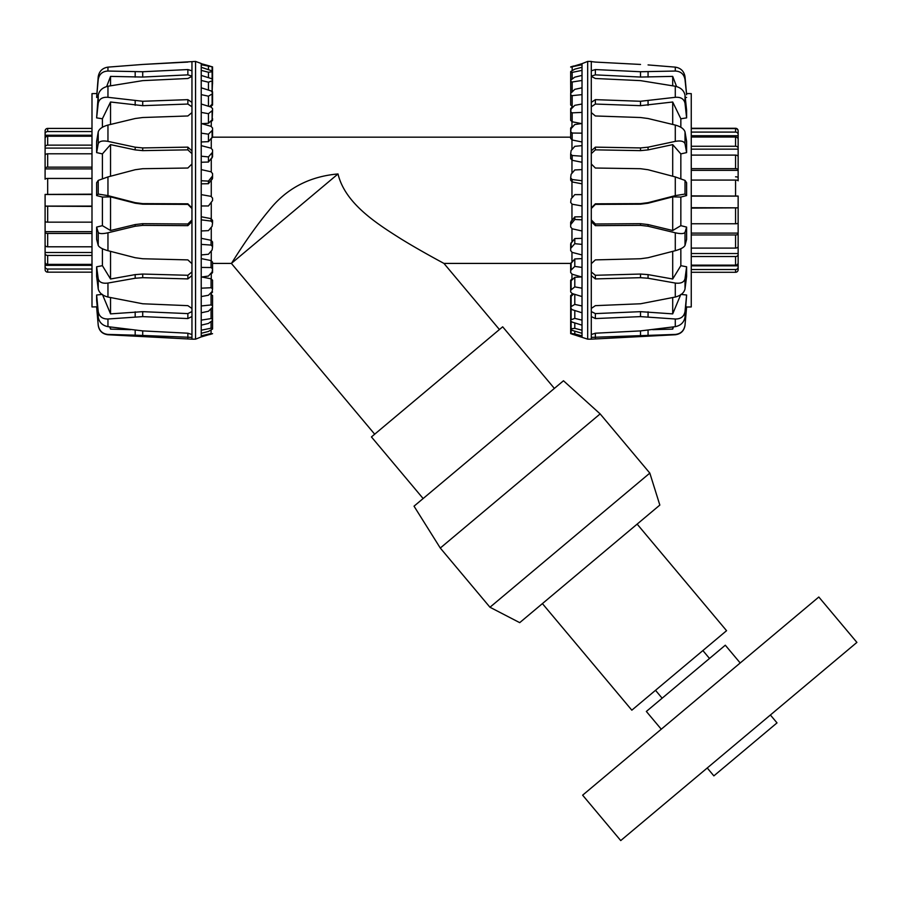 <?xml version="1.0" encoding="UTF-8"?>
<svg xmlns="http://www.w3.org/2000/svg" width="902" height="902" viewBox="0 0 902 902"><rect width="100%" height="100%" fill="white"/><g stroke="black" fill="none" stroke-linecap="round" stroke-linejoin="round"><path stroke-width="1.35" d="M423.128 498.535L371.432 436.929L502.673 326.806L554.369 388.412M211.271 105.252L211.271 107.112M211.271 120.62L211.271 126.427M211.271 138.694L211.271 148.244M211.271 158.865L211.271 171.842M211.271 180.445L211.271 196.41M211.271 202.702L211.271 218.69M211.271 227.304L211.271 240.338M211.271 250.981L211.271 260.622M211.271 272.934L211.271 278.853M211.271 292.406L211.271 294.413M571.958 295.337L571.958 293.477M571.958 279.97L571.958 274.163M571.958 261.896L571.958 252.346M571.958 241.725L571.958 228.747M571.958 220.144L571.958 204.179M571.958 197.888L571.958 181.9M571.958 173.285L571.958 160.252M571.958 149.608L571.958 139.968M571.958 127.656L571.958 121.736M571.958 108.184L571.958 106.177M570.729 263.418L443.942 263.418C442.927 262.82 420.332 250.835 400.792 238.759C376.585 223.459 345.071 203.48 338.013 173.951L231.386 263.418L212.568 263.418M443.942 263.418L499.426 329.534M374.691 434.2L231.386 263.418C231.442 263.869 248.14 235.366 269.078 210.346C286.284 188.608 309.262 176.476 338.013 173.951M570.673 177.841L571.113 174.289L574.799 169.959L582.015 169.61L582.015 180.75L572.161 179.521L570.673 177.841L570.673 180.174L572.161 181.956L582.015 183.828M570.673 153.994L571.113 150.589L574.799 146.327L582.015 145.628L582.015 156.204L572.161 155.516L570.673 153.994L570.673 158.583L572.161 160.297L582.015 162.259M582.015 216.762L574.799 216.875L570.673 222.287L570.673 224.621L574.799 219.479L582.015 219.84L582.015 230.98L572.161 228.804L570.673 226.988L570.673 224.621M570.673 131.715L571.113 128.603L574.799 124.532L582.015 123.518L582.015 133.158L572.161 133.034L570.673 131.715L570.673 138.412L572.161 140.013L582.015 141.986M582.015 238.331L574.799 238.556L570.673 243.788L570.673 248.377L574.799 243.687L582.015 244.386L582.015 254.95L572.161 252.402L570.673 250.621L570.673 248.377M570.673 111.78L571.113 109.041L574.799 105.32L582.015 104.023L582.015 112.4L572.161 112.851L570.673 111.78L570.673 120.349L572.161 121.781L581.023 123.495M582.015 258.603L574.799 258.942L570.673 263.801L570.673 270.499L574.799 266.417L582.015 267.432L582.015 277.072L572.161 274.231L570.673 272.539L570.673 270.499M570.673 94.857L570.673 105.004L572.161 106.222L572.161 95.646L570.673 94.857L570.673 93.391L574.799 89.343L582.015 87.798L582.015 94.631L572.161 95.646M581.519 276.925L574.799 277.32L571.113 280.748L570.673 290.23L574.799 286.881L582.015 288.189L582.015 296.566L572.161 293.545L570.673 291.989L570.673 290.23M570.673 81.53L571.113 79.816L574.799 77.144L582.015 75.407L582.015 80.47L572.161 82.003L570.673 81.53L570.729 93.12M573.649 294.007L570.673 296.747L570.673 306.883L574.799 304.414L582.015 305.958L582.015 312.791L572.161 309.679L570.673 308.326L570.673 306.883M571.113 307.977L570.673 319.928L574.799 318.395L582.015 320.12L582.015 325.171L572.161 322.093L570.673 320.977L570.673 319.928M570.673 329.016L570.673 328.351M570.673 308.766L570.673 319.06M570.673 118.929L570.673 108.601L572.161 107.045M570.673 297.04L570.673 295.574L572.161 294.368M570.673 136.788L570.673 128.05L572.161 126.348M570.673 290.602L570.673 280.24L572.161 278.808M570.673 270.927L570.673 263.418M570.673 71.562L574.799 69.138L582.015 67.278L582.015 70.379L572.161 72.385L570.673 72.239L570.673 71.562M570.673 67.075L582.015 63.67L582.015 64.718L570.673 67.075M572.161 330.357L570.673 328.88L574.799 328.351L582.015 330.211L582.015 333.312L572.161 330.357M573.492 66.026L570.673 66.917M572.161 334.191L570.673 333.469L574.799 333.943L582.015 335.871L582.015 336.92L572.161 334.191M573.492 334.563L587.676 339.163L591.284 339.163L591.284 337.382L675.282 334.428C680.784 333.853 684.02 330.775 685.013 325.171L686.614 306.838L685.013 325.363C684.088 330.91 680.852 334.033 675.282 334.755L591.284 339.163M582.015 333.312L582.015 335.871M582.015 325.171L582.015 330.211M582.015 312.791L582.015 320.12M582.015 296.566L582.015 305.958M582.015 277.072L582.015 288.189M582.015 254.95L582.015 267.432M582.015 230.98L582.015 244.386M582.015 180.75L582.015 219.84M582.015 156.204L582.015 169.61M582.015 133.158L582.015 145.628M582.015 112.4L582.015 123.518M582.015 94.631L582.015 104.023M582.015 80.47L582.015 87.798M582.015 70.379L582.015 75.407M582.015 64.718L582.015 67.278M587.676 339.163L587.676 61.426L582.015 63.67M570.673 321.011L570.673 333.672M570.673 118.557L570.673 109.988M570.673 136.36L570.673 129.662M570.673 84.472L570.673 72.239M570.673 316.658L570.673 328.88M570.673 320.808L570.673 333.469M574.799 216.875L574.799 219.479M574.799 331.147L574.799 333.943M574.799 322.916L574.799 328.351M574.799 310.513L574.799 318.395M574.799 294.356L574.799 304.414M574.799 277.32L574.799 286.881M574.799 258.942L574.799 266.417M574.799 238.556L574.799 243.687M582.015 205.96L572.161 204.224L570.673 202.454L571.113 198.857L574.799 194.629L582.015 194.629M587.676 61.426L591.284 61.426L591.284 316.534L595.365 318.564L640.521 316.613L675.282 319.004C680.784 319.071 684.02 316.591 685.013 311.585L686.614 295.01L685.013 317.166C684.02 322.386 680.784 325.554 675.282 326.659L640.521 330.899L595.365 333.21L591.284 334.529L591.284 337.382M591.284 275.595L595.365 278.91L640.521 277.681L648.064 278.244L675.282 283.048C680.784 283.747 684.02 282.315 685.013 278.752L686.614 266.8L686.614 276.373L685.013 288.956C684.02 292.891 680.784 295.585 675.282 297.04L640.521 303.771L595.365 305.654L591.284 308.461M591.284 221.621L595.365 225.658L640.521 225.365L648.064 226.233L675.282 232.795C680.784 233.99 684.02 233.844 685.013 232.355L686.614 227.09L686.614 239.346L685.013 245.412C684.02 247.385 680.784 249.144 675.282 250.7L648.064 257.713L640.521 258.75L595.365 259.889L591.284 263.688M591.284 163.972L595.365 168.031L640.521 168.708L648.064 169.734L675.282 176.916L685.013 180.411L686.614 182.756L686.614 195.565L685.013 194.065L675.282 195.633L648.064 202.657L640.521 203.626L595.365 203.818L591.284 207.956M591.284 112.592L595.365 115.975L640.521 117.519L648.064 118.523L675.282 125.074C680.784 126.607 684.02 128.885 685.013 131.906L686.614 141.445L686.614 152.596L685.013 143.79C684.02 141.219 680.784 140.419 675.282 141.377L648.064 147.184L640.521 147.928L595.365 147.139L591.284 150.905M591.284 76.388L595.365 78.497L640.521 80.639L675.282 86.242C680.784 87.562 684.02 90.55 685.013 95.229L686.614 110.315L686.614 117.88L685.013 103.29C684.02 98.916 680.784 96.92 675.282 97.315L640.521 101.272L595.365 99.648L591.284 102.388M675.282 71.044L675.282 67.131L648.064 64.921L675.282 67.131C680.784 68 684.02 71.19 685.013 76.715L686.614 94.733L685.013 79.568C684.02 74.144 680.784 71.303 675.282 71.044L640.521 71.743L595.365 69.555L591.284 70.796M591.284 316.534L591.284 334.529M640.521 64.448L595.365 62.08L640.521 64.448M591.284 61.595L595.365 62.08M591.284 219.941L595.365 223.989L640.521 223.685L648.064 224.564L672.7 230.506L680.841 225.658L686.614 227.09M591.284 271.942L595.365 275.279L640.521 274.05L648.064 274.614L672.7 279L680.841 265.673L686.614 266.8M591.284 311.551L595.365 313.603L640.521 311.664L672.7 313.873L680.841 294.39M681.202 294.435L686.614 295.01M686.501 93.549L691.248 93.628L691.248 306.951L686.614 307.041M686.614 195.565L680.841 197.064L680.841 225.658M680.841 248.715L680.841 265.673M685.982 306.838L686.614 306.838M686.614 97.416L685.249 97.484M686.614 117.88L680.841 118.771L680.841 127.295M686.614 152.596L680.841 153.904L680.841 178.562M672.7 327.009L672.7 329.117L673.512 326.907M652.71 329.658L672.7 329.117M672.7 297.604L672.7 313.873M672.7 251.365L672.7 279M680.841 197.064L672.7 196.861L648.064 203.221L640.521 204.19L595.365 204.382L591.284 208.531M672.7 196.861L672.7 230.506M680.841 153.904L672.7 144.624L648.064 149.901L640.521 150.634L595.365 149.856L591.284 153.633M672.7 144.624L672.7 176.228M680.841 118.771L672.7 102.005L640.521 105.669L595.365 104.046L591.284 106.797M672.7 102.005L672.7 124.442M676.579 86.558L672.7 76.388L640.521 77.053L595.365 74.866L591.284 76.129M672.7 76.388L672.7 85.78M212.568 136.36L212.568 137.172M212.568 118.557L212.568 120.349L211.068 121.781M212.568 103.538L212.568 105.004L211.068 106.222M212.568 91.824L212.568 92.917M212.117 92.613L212.568 80.661L208.441 82.195L201.225 80.47L201.225 75.407L211.068 78.497L212.568 79.601L212.568 80.661M209.591 106.583L212.568 103.843L212.568 93.695L208.441 96.176L201.225 94.631L201.225 87.798L211.068 90.91L212.568 92.263L212.568 93.695M212.568 319.06L212.117 320.774L208.441 323.446L201.225 325.171L201.225 320.12L211.068 318.586L212.568 319.06L212.511 307.469M201.721 123.664L208.441 123.27L212.117 119.831L212.568 110.36L208.441 113.697L201.225 112.4L201.225 104.023L211.068 107.045L212.568 108.601L212.568 110.36M212.568 305.722L212.568 295.574L211.068 294.368L211.068 304.944L212.568 305.722L212.568 307.187L208.441 311.246L201.225 312.791L201.225 305.958L211.068 304.944M201.225 141.986L208.441 141.648L212.568 136.788L212.568 130.091L208.441 134.172L201.225 133.158L201.225 123.518L211.068 126.348L212.568 128.05L212.568 130.091M212.568 288.809L212.117 291.549L208.441 295.258L201.225 296.566L201.225 288.189L211.068 287.738L212.568 288.809L212.568 280.24L211.068 278.808L202.217 277.094M201.225 162.259L208.441 162.033L212.568 156.801L212.568 152.213L208.441 156.903L201.225 156.204L201.225 145.628L211.068 148.187L212.568 149.969L212.568 152.213M212.568 268.875L212.117 271.987L208.441 276.046L201.225 277.072L201.225 267.432L211.068 267.544L212.568 268.875L212.568 262.178L211.068 260.577L201.225 258.603M201.225 183.828L208.441 183.715L212.568 178.303L212.568 175.958L208.441 181.11L201.225 180.75L201.225 169.61L211.068 171.786L212.568 173.601L212.568 175.958M212.568 246.596L212.117 249.989L208.441 254.251L201.225 254.95L201.225 244.386L211.068 245.073L212.568 246.596L212.568 242.007L211.068 240.282L201.225 238.331M212.568 222.749L212.117 226.301L208.441 230.63L201.225 230.98L201.225 219.84L211.068 221.069L212.568 222.749L212.568 220.415L211.068 218.634L201.225 216.762M211.068 274.231L212.568 272.539L212.568 265.842M211.068 293.545L212.568 291.989M209.749 66.026L201.225 63.67L212.568 66.917L201.225 64.718L201.225 63.49L195.554 61.426L142.708 64.448L187.864 62.08M209.749 334.563L212.568 333.672M212.568 71.709L208.441 72.239L201.225 70.379L201.225 67.278L212.568 71.066L212.568 83.931M211.068 333.469L212.117 333.729L201.225 336.92L201.225 335.871L211.068 333.469L211.068 330.031M211.068 328.204L212.568 328.351L212.568 329.016L208.441 331.451L201.225 333.312L201.225 330.211L211.068 328.204L211.068 321.552M212.568 200.548L208.441 205.96L201.225 205.96L201.225 194.629L211.068 196.365L212.568 198.136L212.568 200.548M201.225 219.84L201.225 205.96M201.225 244.386L201.225 230.98M201.225 267.432L201.225 254.95M201.225 288.189L201.225 277.072M201.225 305.958L201.225 296.566M201.225 320.12L201.225 312.791M201.225 330.211L201.225 325.171M201.225 335.871L201.225 333.312M195.554 61.426L195.554 339.163L201.225 336.92M201.225 67.278L201.225 64.718M201.225 75.407L201.225 70.379M201.225 87.798L201.225 80.47M201.225 104.023L201.225 94.631M201.225 123.518L201.225 112.4M201.225 145.628L201.225 133.158M201.225 169.61L201.225 156.204M201.225 194.629L201.225 180.75M212.568 316.117L212.568 328.351M212.568 83.288L212.568 71.066M212.568 79.974L212.568 67.312M208.441 69.443L208.441 66.647M208.441 77.673L208.441 72.239M208.441 90.076L208.441 82.195M208.441 106.233L208.441 96.176M208.441 123.27L208.441 113.697M208.441 141.648L208.441 134.172M208.441 162.033L208.441 156.903M208.441 183.715L208.441 181.11M195.554 339.163L191.957 339.163L191.957 334.529L187.864 333.21L142.708 330.899L107.958 326.659C102.456 325.554 99.209 322.386 98.228 317.166L96.627 300.253L96.627 295.01L98.228 311.585C99.209 316.591 102.456 319.071 107.958 319.004L142.708 316.613L187.864 318.564L191.957 316.534L191.957 308.461L187.864 305.654L142.708 303.771L107.958 297.04C102.456 295.585 99.209 292.891 98.228 288.956L96.627 276.373L96.627 266.8L98.228 278.752C99.209 282.315 102.456 283.747 107.958 283.048L135.176 278.244L142.708 277.681L187.864 278.91L191.957 275.595L191.957 263.688L187.864 259.889L142.708 258.75L135.176 257.713L107.958 250.7C102.456 249.144 99.209 247.385 98.228 245.412L96.627 239.346L96.627 227.09L98.228 232.355C99.209 233.844 102.456 233.99 107.958 232.795L135.176 226.233L142.708 225.365L187.864 225.658L191.957 221.621L191.957 207.956L187.864 203.818L142.708 203.626L135.176 202.657L107.958 195.633L98.228 194.065L96.627 195.565L96.627 182.756L98.228 180.411L107.958 176.916L135.176 169.734L142.708 168.708L187.864 168.031L191.957 163.972L191.957 150.905L187.864 147.139L142.708 147.928L135.176 147.184L107.958 141.377C102.456 140.419 99.209 141.219 98.228 143.79L96.627 152.596L96.627 141.445L98.228 131.906C99.209 128.885 102.456 126.607 107.958 125.074L135.176 118.523L142.708 117.519L187.864 115.975L191.957 112.592L191.957 102.388L187.864 99.648L142.708 101.272L107.958 97.315C102.456 96.92 99.209 98.916 98.228 103.29L96.627 117.88L98.228 95.229C99.209 90.55 102.456 87.562 107.958 86.242L142.708 80.639L187.864 78.497L191.957 76.388L191.957 70.796L187.864 69.555L142.708 71.743L107.958 71.044C102.456 71.303 99.209 74.144 98.228 79.568L96.627 97.416L98.228 76.715C99.209 71.19 102.456 68 107.958 67.131L142.708 64.448L107.958 67.131L107.958 71.044M191.957 334.529L191.957 316.534M191.957 308.461L191.957 275.595M191.957 263.688L191.957 221.621M191.957 207.956L191.957 163.972M191.957 150.905L191.957 112.592M191.957 102.388L191.957 76.388M191.957 70.796L191.957 61.595M191.957 76.129L187.864 74.866L142.708 77.053L110.54 76.388L106.661 86.558M191.957 106.797L187.864 104.046L142.708 105.669L110.54 102.005L102.4 118.771L96.627 117.88M97.991 97.484L96.627 97.416M191.957 153.633L187.864 149.856L142.708 150.634L135.176 149.901L110.54 144.624L102.4 153.904L96.627 152.596M191.957 208.531L187.864 204.382L142.708 204.19L135.176 203.221L110.54 196.861L102.4 197.064L96.627 195.565M97.247 306.838L91.993 306.951L91.993 93.628L96.728 93.549M96.627 295.01L102.039 294.435M96.627 266.8L102.4 265.673L102.4 248.715M96.627 227.09L102.4 225.658L102.4 197.064M102.4 178.562L102.4 153.904M102.4 127.295L102.4 118.771M110.54 85.78L110.54 76.388M110.54 124.442L110.54 102.005M110.54 176.228L110.54 144.624M102.4 225.658L110.54 230.506L135.176 224.564L142.708 223.685L187.864 223.989L191.957 219.941M110.54 230.506L110.54 196.861M102.4 265.673L110.54 279L135.176 274.614L142.708 274.05L187.864 275.279L191.957 271.942M110.54 279L110.54 251.365M102.4 294.39L110.54 313.873L142.708 311.664L187.864 313.603L191.957 311.551M110.54 313.873L110.54 297.604M109.728 326.907L110.54 329.117L110.54 327.009M110.54 329.117L130.531 329.658M96.627 306.838L98.228 325.171C99.209 330.775 102.456 333.853 107.958 334.428L135.176 335.172L107.958 334.755C102.388 334.033 99.141 330.91 98.228 325.363L96.627 307.041M135.176 330.245L135.176 335.172L191.957 337.382M91.993 206.411L45.1 206.186L45.1 221.373A2.582 0.778 0 0 0 47.682 222.151L91.993 222.151M91.993 233.449L47.682 233.449A2.582 1.184 180 0 1 45.1 232.265L45.1 206.084L91.993 206.084M91.993 255.446L47.682 255.446A2.582 1.973 180 0 1 45.1 253.473L45.1 231.667L91.993 231.667M45.1 232.265L45.1 245.141A2.582 1.657 0 0 0 47.682 246.798L91.993 246.798M45.1 252.492L91.993 252.492M45.1 253.473L45.1 262.076A2.582 2.289 0 0 0 47.682 264.365L91.993 264.365M91.993 269.044L47.682 269.044A2.582 2.458 180 0 1 45.1 266.586L45.1 260.926M45.1 265.357L91.993 265.357M47.682 269.044L47.682 272.167A2.582 2.571 0 0 1 45.1 269.608A2.582 2.571 -0 0 0 47.682 272.167L91.993 272.167M45.1 266.586L45.1 268.57M45.1 132.019L45.1 134.003A2.582 2.458 0 0 1 47.682 131.545L91.993 131.545M91.993 128.411L47.682 128.411A2.582 2.571 180 0 0 45.1 130.982M91.993 178.438L47.682 178.438A2.582 0.778 180 0 0 45.1 179.216L45.1 132.267M45.1 135.232L91.993 135.232M91.993 136.225L47.682 136.225A2.582 2.289 180 0 0 45.1 138.513L45.1 147.116A2.582 1.973 0 0 1 47.682 145.143L91.993 145.143M45.1 148.097L91.993 148.097M91.993 153.791L47.682 153.791A2.582 1.657 180 0 0 45.1 155.448L45.1 168.324A2.582 1.184 0 0 1 47.682 167.141L91.993 167.141M91.993 168.911L45.1 168.911L45.1 168.324M45.1 206.186L45.1 194.404L91.993 194.178M45.1 194.505L91.993 194.505M691.248 272.291L735.558 272.291A2.582 2.571 -0 0 0 738.14 269.721L738.14 267.071A2.582 2.469 180 0 1 735.558 269.54L691.248 269.54M738.14 261.659L738.14 267.071M738.14 265.831L691.248 265.831M691.248 265.132L735.558 265.132A2.582 2.311 0 0 0 738.14 262.809L738.14 254.522A2.582 2.007 180 0 1 735.558 256.529L691.248 256.529M691.248 195.892L738.14 196.05L738.14 254.522M738.14 253.518L691.248 253.518M691.248 248.095L735.558 248.095A2.582 1.703 0 0 0 738.14 246.381L738.14 233.719A2.582 1.24 180 0 1 735.558 234.96L691.248 234.96M691.248 233.099L738.14 233.099L738.14 233.719M691.248 223.775L735.558 223.775A2.582 0.834 0 0 0 738.14 222.941L738.14 207.832L691.248 208.114M691.248 207.697L738.14 207.832M738.14 196.129L691.248 196.129M691.248 168.674L735.558 168.674A2.582 1.127 0 0 1 738.14 169.801L738.14 180.795A2.582 0.722 180 0 0 735.558 180.073L691.248 180.073M691.248 146.259L735.558 146.259A2.582 1.928 0 0 1 738.14 148.199L738.14 170.365L691.248 170.365M738.14 169.801L738.14 156.722A2.582 1.612 180 0 0 735.558 155.11L691.248 155.11M738.14 149.157L691.248 149.157M738.14 148.199L738.14 139.291A2.582 2.255 180 0 0 735.558 137.036L691.248 137.036M691.248 132.087L735.558 132.087A2.582 2.435 0 0 1 738.14 134.522L738.14 146.068M738.14 135.74L691.248 135.74M738.14 134.522L738.14 131.14A2.582 2.559 180 0 0 735.558 128.58L691.248 128.58M691.248 128.287L735.558 128.287A2.582 2.571 180 0 1 738.14 130.858L738.14 132.019M735.558 176.815A2.582 0.834 180 0 1 738.14 177.649M738.14 132.425L738.14 133.519M770.387 714.993L777.017 722.885L713.865 775.878L707.236 767.985M856.9 642.404L620.734 840.574L582.636 795.181L818.813 597.011L856.9 642.404M740.192 662.97L725.298 645.212L646.351 711.452L661.256 729.211M637.139 524.118L726.561 630.69L631.828 710.178L542.406 603.607M600.146 413.905L563.479 380.768L414.029 506.18L440.289 548.044L489.966 607.249L649.823 473.11L600.146 413.905L440.289 548.044M649.823 473.11L659.836 505.075L519.71 622.651L489.966 607.249M572.161 70.559L572.161 67.12M572.161 79.038L572.161 72.385M572.161 91.654L572.161 82.003M572.161 121.781L572.161 112.851M572.161 140.013L572.161 133.034M572.161 160.297L572.161 155.516M571.113 221.114L571.113 223.482M572.161 181.956L572.161 179.521M571.113 329.94L571.113 333.469M571.113 321.597L571.113 328.666M571.113 309.115L571.113 319.5M571.113 295.991L571.113 306.263M571.113 280.748L571.113 289.429M571.113 262.775L571.113 269.551M571.113 242.672L571.113 247.317M685.013 311.585L685.013 317.166M685.013 278.752L685.013 288.956M685.013 232.355L685.013 245.412M685.013 180.411L685.013 194.065M685.013 131.906L685.013 143.79M685.013 95.229L685.013 103.29M685.013 76.715L685.013 79.568M675.282 319.004L675.282 326.659M675.282 283.048L675.282 297.04M675.282 232.795L675.282 250.7M675.282 176.916L675.282 195.633M675.282 125.074L675.282 141.377M675.282 86.242L675.282 97.315M595.365 223.989L595.365 225.658M640.521 223.685L640.521 225.365M595.365 275.279L595.365 278.91M648.064 224.564L648.064 226.233M640.521 274.05L640.521 277.681M595.365 313.603L595.365 318.564M648.064 274.614L648.064 278.244M640.521 311.664L640.521 316.613M648.064 311.821L648.064 316.782M595.365 204.382L595.365 203.818M640.521 204.19L640.521 203.626M648.064 203.221L648.064 202.657M595.365 149.856L595.365 147.139M640.521 150.634L640.521 147.928M648.064 149.901L648.064 147.184M595.365 104.046L595.365 99.648M640.521 105.669L640.521 101.272M648.064 105.286L648.064 100.9M595.365 74.866L595.365 69.555M640.521 77.053L640.521 71.743M648.064 77.11L648.064 71.799M648.064 330.245L648.064 335.172M640.521 330.899L640.521 335.443M595.365 333.21L595.365 337.776M211.068 218.634L211.068 221.069M212.117 179.475L212.117 177.108M211.068 240.282L211.068 245.073M212.117 157.918L212.117 153.272M211.068 260.577L211.068 267.544M212.117 137.814L212.117 131.038M211.068 278.808L211.068 287.738M212.117 119.831L212.117 111.16M212.117 104.598L212.117 94.327M211.068 308.935L211.068 318.586M212.117 91.474L212.117 81.09M212.117 78.993L212.117 71.923M212.117 70.649L212.117 67.12M98.228 317.166L98.228 311.585M98.228 288.956L98.228 278.752M98.228 245.412L98.228 232.355M98.228 194.065L98.228 180.411M98.228 143.79L98.228 131.906M98.228 103.29L98.228 95.229M98.228 79.568L98.228 76.715M107.958 326.659L107.958 319.004M107.958 297.04L107.958 283.048M107.958 250.7L107.958 232.795M107.958 195.633L107.958 176.916M107.958 141.377L107.958 125.074M107.958 97.315L107.958 86.242M187.864 74.866L187.864 69.555M142.708 77.053L142.708 71.743M135.176 77.11L135.176 71.799M187.864 104.046L187.864 99.648M142.708 105.669L142.708 101.272M135.176 105.286L135.176 100.9M187.864 149.856L187.864 147.139M142.708 150.634L142.708 147.928M135.176 149.901L135.176 147.184M187.864 204.382L187.864 203.818M142.708 204.19L142.708 203.626M135.176 203.221L135.176 202.657M187.864 223.989L187.864 225.658M142.708 223.685L142.708 225.365M135.176 224.564L135.176 226.233M187.864 275.279L187.864 278.91M142.708 274.05L142.708 277.681M135.176 274.614L135.176 278.244M187.864 313.603L187.864 318.564M142.708 311.664L142.708 316.613M135.176 311.821L135.176 316.782M142.708 330.899L142.708 335.443M187.864 333.21L187.864 337.776M47.682 131.545L47.682 128.411M47.682 145.143L47.682 136.225M47.682 167.141L47.682 153.791M47.682 194.178L47.682 178.438M47.682 222.151L47.682 206.411M47.682 246.798L47.682 233.449M47.682 264.365L47.682 255.446M735.558 137.036L735.558 146.259M735.558 128.58L735.558 132.087M735.558 269.54L735.558 272.291M735.558 256.529L735.558 265.132M735.558 234.96L735.558 248.095M735.558 208.114L735.558 223.775M735.558 180.073L735.558 195.892M735.558 155.11L735.558 168.674M570.673 137.172L212.5 137.172M107.958 334.755L191.957 339.163M655.517 690.312L662.136 698.204M702.883 650.567L709.502 658.46"/></g></svg>
